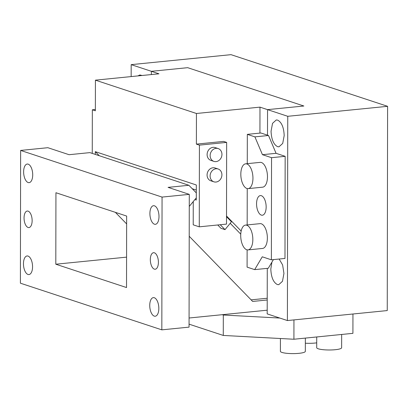 <?xml version="1.0" encoding="UTF-8"?>
<svg xmlns="http://www.w3.org/2000/svg" width="408" height="408" viewBox="0 0 408 408"><rect width="100%" height="100%" fill="white"/><g stroke="black" fill="none" stroke-linecap="round" stroke-linejoin="round"><path stroke-width="0.61" d="M287.4 320.555L287.757 116.3L267.551 109.635L303.858 106.009L187.685 67.677L151.378 71.308L131.177 64.642L231.02 54.662L387.6 106.32L387.243 310.575L287.4 320.555L279.822 318.056L223.314 315.017L222.304 314.685M279.822 318.056L267.194 313.89L267.276 268.367M352.945 314.002L352.915 333.341L293.918 339.242L223.278 335.442L189.062 324.156M247.126 249.854L247.095 267.128L254.674 269.627L262.273 256.805L271.366 259.809L284.983 258.448L285.161 156.32L276.068 153.321L268.52 135.502L267.51 135.17L267.551 109.635L267.51 135.17L260.942 133.003L247.33 134.365L247.274 163.659M279.133 259.029L282.611 264.935L283.942 273.431L282.469 281.306L278.72 284.702L277.353 284.544C273.37 282.438 271.187 277.292 270.81 269.101L271.901 262.171L273.426 259.6M254.674 269.627L268.285 268.265L271.901 262.171M277.644 120.12C281.627 122.222 283.81 127.367 284.187 135.563L282.708 143.432L278.965 146.834L277.598 146.671C273.61 144.57 271.427 139.419 271.055 131.228L272.529 123.359L276.277 119.957L277.644 120.12M259.932 133.105L259.978 107.136L267.551 109.635L303.858 106.009L187.685 67.677L151.378 71.308L151.373 74.567L151.378 71.308L158.957 73.807L95.421 80.157L95.365 110.797L92.336 109.798L95.37 109.492M131.177 64.642L131.157 76.587M137.868 75.913L139.898 74.965L142.081 75.495M387.6 106.32L287.757 116.3M293.949 319.903L293.918 339.242M316.71 342.842A12.464 2.275 -179.9 0 1 315.027 343.046A12.464 2.275 -179.9 0 1 305.342 343.215M305.352 338.099L305.327 351.359A12.464 2.275 -179.9 0 1 298.921 353.338A12.464 2.275 -179.9 0 1 280.398 351.319L280.418 338.512M341.659 334.468L341.634 347.733A12.464 2.275 -179.9 0 1 335.228 349.712A12.464 2.275 -179.9 0 1 316.705 347.687L316.72 336.962M245.54 225.099L260.059 223.645A12.464 5.962 84.3 0 1 261.324 223.793A12.464 5.962 84.3 0 1 267.362 238.048A12.464 5.962 84.3 0 1 262.538 248.452L248.018 249.905A12.464 5.962 84.3 0 1 246.758 249.757A12.464 5.962 84.3 0 1 240.715 235.503A12.464 5.962 84.3 0 1 245.54 225.099A12.464 5.962 84.3 0 1 246.799 225.247A12.464 5.962 84.3 0 1 252.838 239.501A12.464 5.962 84.3 0 1 248.018 249.905M245.647 163.822L260.166 162.369A12.464 5.962 84.3 0 1 261.431 162.517A12.464 5.962 84.3 0 1 267.47 176.771A12.464 5.962 84.3 0 1 262.645 187.175L248.125 188.629A12.464 5.962 84.3 0 1 246.865 188.481A12.464 5.962 84.3 0 1 240.822 174.226A12.464 5.962 84.3 0 1 245.647 163.822A12.464 5.962 84.3 0 1 246.906 163.97A12.464 5.962 84.3 0 1 252.945 178.225A12.464 5.962 84.3 0 1 248.125 188.629M261.339 215.113A9.869 4.723 -95.7 0 0 262.334 215.23A9.869 4.723 -95.7 0 0 266.128 205.969A9.869 4.723 -95.7 0 0 261.37 195.707A9.869 4.723 -95.7 0 0 260.37 195.59A9.869 4.723 -95.7 0 0 256.581 204.852A9.869 4.723 -95.7 0 0 261.339 215.113M271.366 259.809L271.544 157.682L262.451 154.683L254.903 136.864L247.33 134.365M247.233 188.578L247.171 224.936M271.544 157.682L285.161 156.32M262.451 154.683L276.068 153.321M254.903 136.864L268.52 135.502M223.278 335.442L223.314 315.017M189.266 206.438L196.294 197.849M161.828 329.853L189.057 327.129L189.286 194.366L162.058 197.084L161.828 329.853L20.4 283.188L20.63 150.424L47.863 147.701L69.074 154.703L89.888 152.623L188.889 185.283L196.299 192.902M196.304 190.077L192.244 188.736M217.744 224.981L220.973 228.296L225.017 229.633L220.244 224.731M226.516 216.704L231.448 221.768L225.017 229.633M240.756 234.151L230.194 223.298M126.526 287.548L126.648 216.061L55.937 192.729L55.809 264.216L126.526 287.548M55.809 264.216L126.577 257.142M126.633 223.916L115.362 212.333M32.558 266.761A9.348 4.473 84.3 0 1 28.942 274.564A9.348 4.473 84.3 0 1 27.994 274.457A9.348 4.473 84.3 0 1 23.465 263.762A9.348 4.473 84.3 0 1 27.081 255.959A9.348 4.473 84.3 0 1 28.03 256.071A9.348 4.473 84.3 0 1 32.558 266.761M32.717 174.848A9.348 4.473 84.3 0 1 29.101 182.651A9.348 4.473 84.3 0 1 28.157 182.539A9.348 4.473 84.3 0 1 23.628 171.85A9.348 4.473 84.3 0 1 27.244 164.047A9.348 4.473 84.3 0 1 28.188 164.159A9.348 4.473 84.3 0 1 32.717 174.848M149.899 213.511A9.348 4.473 84.3 0 1 153.515 205.709A9.348 4.473 84.3 0 1 154.464 205.821A9.348 4.473 84.3 0 1 158.993 216.51A9.348 4.473 84.3 0 1 155.377 224.313A9.348 4.473 84.3 0 1 154.433 224.201A9.348 4.473 84.3 0 1 149.899 213.511M158.834 308.428A9.348 4.473 84.3 0 1 155.219 316.231A9.348 4.473 84.3 0 1 154.27 316.118A9.348 4.473 84.3 0 1 149.741 305.424A9.348 4.473 84.3 0 1 153.357 297.626A9.348 4.473 84.3 0 1 154.3 297.733A9.348 4.473 84.3 0 1 158.834 308.428M162.058 197.084L20.63 150.424M188.889 185.283L168.076 187.364L189.286 194.366M267.225 298.248L251.124 299.855M267.22 299.987L252.664 301.441L189.215 236.263M189.072 318.005L267.204 310.197M154.382 252.797A8.308 3.973 -95.7 0 0 153.541 252.7A8.308 3.973 -95.7 0 0 150.348 260.498A8.308 3.973 -95.7 0 0 154.351 269.137A8.308 3.973 -95.7 0 0 155.193 269.239A8.308 3.973 -95.7 0 0 158.386 261.441A8.308 3.973 -95.7 0 0 154.382 252.797M28.106 211.135A8.308 3.973 -95.7 0 0 27.265 211.038A8.308 3.973 -95.7 0 0 24.072 218.836A8.308 3.973 -95.7 0 0 28.081 227.475A8.308 3.973 -95.7 0 0 28.917 227.577A8.308 3.973 -95.7 0 0 32.115 219.779A8.308 3.973 -95.7 0 0 28.106 211.135M241.169 231.05L226.516 216M99.251 155.713L95.293 151.649L196.314 184.977L196.289 200.037L194.881 199.573M259.978 107.136L196.442 113.49L196.386 144.126L223.615 141.403L226.649 142.402L226.506 224.104L199.272 226.828L199.415 145.126L226.649 142.402M92.259 153.403L92.336 109.798M95.293 151.649L95.288 154.403M199.272 226.828L193.214 224.828L193.254 201.562M196.386 144.126L199.415 145.126M196.442 113.49L95.421 80.157M213.93 161.389L210.9 160.39A6.752 5.799 -71.7 0 1 207.213 153.352A6.752 5.799 -71.7 0 1 213.027 147.339A6.752 5.799 -71.7 0 1 215.128 147.563L218.163 148.568A6.752 5.799 -71.7 0 1 221.845 155.601A6.752 5.799 -71.7 0 1 216.031 161.614A6.752 5.799 -71.7 0 1 213.93 161.389A6.752 5.799 -71.7 0 1 210.242 154.351A6.752 5.799 -71.7 0 1 216.056 148.339A6.752 5.799 -71.7 0 1 218.163 148.568M213.894 181.815L210.865 180.815A6.752 5.799 -71.7 0 1 207.177 173.777A6.752 5.799 -71.7 0 1 212.991 167.764A6.752 5.799 -71.7 0 1 215.093 167.989L218.127 168.989A6.752 5.799 -71.7 0 1 221.809 176.026A6.752 5.799 -71.7 0 1 215.995 182.039A6.752 5.799 -71.7 0 1 213.894 181.815A6.752 5.799 -71.7 0 1 210.207 174.777A6.752 5.799 -71.7 0 1 216.021 168.764A6.752 5.799 -71.7 0 1 218.127 168.989"/></g></svg>

